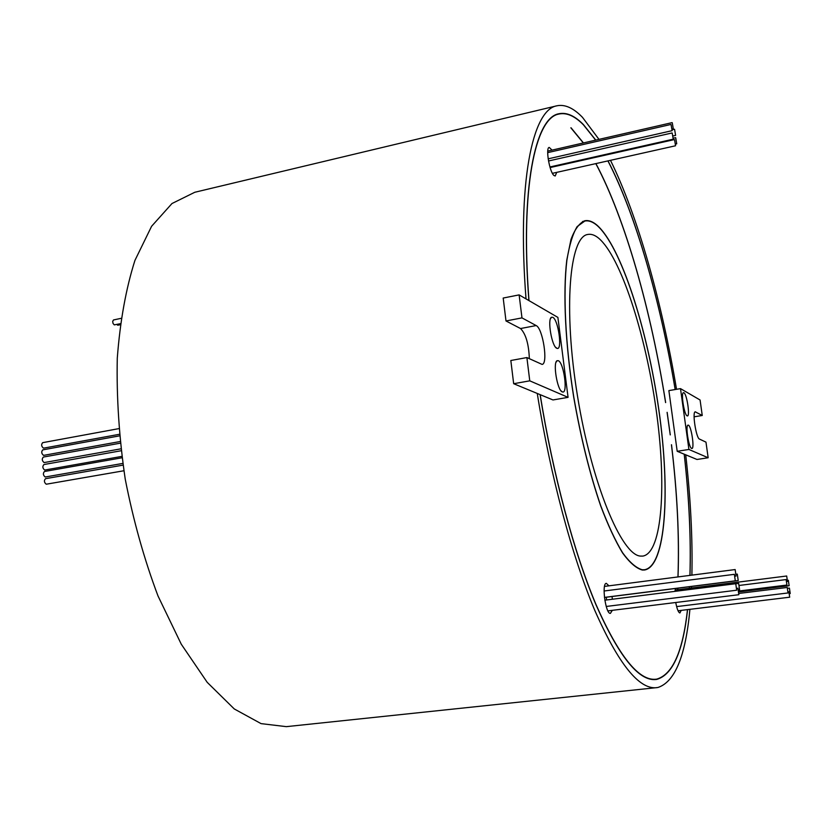 <?xml version="1.0" encoding="UTF-8"?>
<svg xmlns="http://www.w3.org/2000/svg" width="832" height="832" viewBox="0 0 832 832"><rect width="100%" height="100%" fill="white"/><g stroke="black" fill="none" stroke-linecap="round" stroke-linejoin="round"><path stroke-width="1.25" d="M526.885 357.562L529.766 380.838L568.069 397.353L557.887 317.408L519.126 294.892L521.976 317.886L536.162 325.562C542.89 328.338 548.361 364.208 542.069 364.395L526.885 357.562L510.827 360.506L513.666 383.708L540.176 394.659C553.01 474.625 574.101 552.646 595.982 604.479C618.81 656.063 638.747 680.982 655.814 679.234L656.76 679.11C672.662 674.502 682.906 651.342 687.492 609.627M595.67 140.13L583.471 124.873C574.829 116.043 566.686 112.424 559.01 114.015C535.205 117.738 520.343 188.24 528.986 300.622M675.21 389.532C660.514 301.621 635.69 214.105 608.005 160.888M595.795 140.109L583.44 124.623C574.787 115.773 566.623 112.143 558.948 113.745C535.111 117.468 520.239 188.053 528.892 300.56M540.082 394.618C552.926 474.666 574.038 552.781 595.951 604.677C618.79 656.323 638.758 681.273 655.834 679.515L656.791 679.39C672.734 674.742 682.999 651.487 687.575 609.617M689.385 588.276L689.478 586.716M689.988 575.38C691.101 538.741 689.198 498.358 684.258 454.21L696.998 459.472L708.157 457.756L705.973 442.135L699.442 439.057C696.114 438.173 692.037 411.59 695.261 411.84L702.25 415.48L700.076 399.994L680.503 388.627L688.917 449.457L708.157 457.756M677.331 589.805L677.435 588.245L678.267 589.68M678.018 576.919C679.474 537.056 677.3 492.991 671.507 444.735M670.28 434.886L667.15 412.339M665.652 402.574C651.269 311.147 625.31 218.795 595.899 163.592M583.45 142.927L571.033 127.774M786.677 576.004L787.488 581.454L786.677 576.004L675.106 590.086M786.115 579.571L786.937 585.052L786.115 579.571M787.228 587.465L788.039 592.956L787.228 587.465L739.107 593.414M788.882 591.729L789.693 597.199L788.882 591.729L788.206 591.812M789.422 588.11L790.234 593.559L789.422 588.11L787.665 588.328M788.33 580.278L789.131 585.718L788.33 580.278L787.654 580.362M734.365 574.33L735.301 580.83L734.365 574.33L604.084 591.001M735.748 583.71L736.684 590.221L735.748 583.71L604.822 600.194M737.901 588.224L738.837 594.714L737.901 588.224L736.944 588.338M738.66 583.398L739.596 589.846L738.66 583.398L735.842 583.752M737.298 574.101L738.223 580.549L737.298 574.101M735.145 569.556L736.091 576.025L735.145 569.556L604.521 586.404M674.544 139.703L675.563 145.766L674.544 139.703M675.709 137.8L676.738 143.832L675.709 137.8M674.575 129.366L675.605 135.387L674.575 129.366M672.266 122.751L673.296 128.804L672.266 122.751M671.07 124.582L672.11 130.666L671.07 124.582M672.214 133.089L673.244 139.183L672.214 133.089M675.74 602.503C676.998 609.003 678.382 612.487 679.9 612.955L681.21 610.386M608.92 585.832L606.33 583.346C601.422 583.159 605.602 614.203 610.386 613.392L612.321 610.334M612.394 599.238L612.019 596.523M606.632 599.966L606.258 597.251M552.063 150.124L549.245 147.43C545.314 147.503 549.557 172.39 554.039 175.542L555.214 175.978L556.702 172.37M596.731 225.17C592.519 221.676 588.546 220.303 584.823 221.031L577.179 226.554C572.749 233.917 569.317 245.17 566.883 260.281C562.962 293.457 565.323 343.907 573.778 397.062C580.85 437.694 589.846 473.959 600.777 505.846C608.046 525.086 615.316 540.706 622.575 552.718C629.668 562.422 636.241 568.1 642.304 569.764L644.54 569.733C665.902 566.051 670.467 491.286 658.83 410.02C647.358 328.713 620.786 245.742 596.731 225.17M642.335 570.034L644.571 570.003C665.964 566.322 670.54 491.442 658.892 410.051C647.41 328.64 620.786 245.534 596.7 224.921C592.478 221.416 588.494 220.033 584.761 220.761C579.374 223.018 574.787 229.258 570.991 239.46L566.79 260.073C562.869 293.301 565.24 343.834 573.706 397.082C580.788 437.778 589.805 474.105 600.746 506.043C608.036 525.304 615.316 540.956 622.586 552.978C629.689 562.692 636.272 568.381 642.335 570.034M558.324 360.693C563.857 362.731 568.1 393.9 562.567 391.986L562.276 391.893C557.336 390.551 552.656 362.544 557.066 360.714L558.324 360.693M552.822 317.314C558.314 319.779 562.588 350.251 557.159 348.41L556.743 348.265C551.834 346.518 547.154 319.103 551.45 317.283L552.822 317.314M683.894 392.725C686.951 393.962 690.321 417.113 687.263 415.917L687.097 415.854C684.299 414.991 680.826 393.526 683.353 392.704L683.894 392.725M688.386 425.142C691.444 426.13 694.824 449.686 691.725 448.458L691.61 448.417C688.802 447.793 685.318 425.963 687.887 425.142L688.386 425.142M120.266 323.71L114.265 324.875L112.996 323.346L112.694 321.37L113.485 319.956L120.994 318.365M120.13 324.792L117.707 325.208L116.834 324.428M46.717 484.099L46.197 484.182C44.096 482.394 43.857 480.563 45.5 478.691L45.77 478.681M44.637 462.446L44.065 462.55C41.974 460.751 41.735 458.921 43.347 457.07L43.649 457.059M45.708 476.892L45.167 476.986C43.066 475.186 42.838 473.356 44.46 471.494L44.751 471.484M44.096 455.229L43.514 455.343C41.423 453.534 41.184 451.714 42.786 449.862L43.098 449.862M45.188 469.924L44.637 470.028C42.536 468.229 42.307 466.398 43.93 464.537L44.221 464.526M44.034 448.011L43.43 448.126C41.35 446.316 41.111 444.496 42.702 442.655L43.014 442.655M598.437 238.014C620.516 256.287 645.258 332.862 655.949 408.314C666.806 483.746 662.511 552.739 642.886 556.088L640.494 556.088C621.494 555.194 591.656 483.496 577.502 396.094C563.16 308.714 569.452 236.652 587.808 234.458C591.136 233.802 594.672 234.988 598.437 238.014M598.988 139.37L582.473 117.333C573.435 107.973 564.907 104.125 556.878 105.799C532.355 109.637 516.974 182.52 526.022 298.896M556.878 105.799L194.802 192.265L171.985 203.528L151.611 226.262L134.95 260.374C125.996 288.475 120.11 321.079 117.281 358.186C116.449 397.166 119.111 437.507 125.247 479.201C133.338 520.562 144.258 559.489 158.007 595.972L181.272 644.207L207.21 682.334L234.281 708.958L261.05 723.622L286.322 726.648L657.873 687.502C674.96 681.938 685.641 655.876 689.915 609.326M537.264 393.453C550.441 476.081 572.208 556.847 594.807 610.438C618.374 663.749 638.955 689.51 656.542 687.7M675.49 588.484L674.96 591.354M540.176 394.659L552.978 399.953L568.069 397.353M689.312 588.286L689.406 586.726M689.915 575.38C691.049 538.751 689.146 498.358 684.206 454.189L684.258 454.21M680.503 388.627L668.876 390.614L677.196 451.287L684.206 454.189M675.168 389.542C660.462 301.59 635.606 214.042 607.911 160.909M691.423 588.026L691.496 586.466M691.891 575.13C692.682 538.439 690.633 498.326 685.724 454.813M738.223 580.549L604.51 597.47M676.53 389.303C661.95 302.276 637.78 215.654 610.48 160.326M519.126 294.892L503.194 298.043L505.991 320.965L520.541 328.536C525.845 333.986 528.778 344.053 529.35 358.717M521.976 317.886L505.991 320.965M529.766 380.838L513.666 383.708M688.917 449.457L677.196 451.287M702.25 415.48L694.096 416.822M677.258 589.815L677.362 588.255M677.955 576.93C679.411 537.077 677.248 493.012 671.455 444.746M670.228 434.897L667.098 412.35M665.6 402.584C651.217 311.116 625.227 218.733 595.806 163.613M583.326 142.958L570.856 127.816M536.162 325.562L520.541 328.536M695.656 411.913L694.907 412.038M652.829 679.557L655.814 679.234M556.088 114.712L559.01 114.015M786.105 579.571L739.492 585.416M737.266 574.101L736.341 574.226M674.346 139.589L550.108 167.565M675.522 137.686L673.442 138.154M674.388 129.241L672.298 129.719M672.069 122.637L547.758 151.112M670.873 124.467L547.685 152.641M672.017 132.974L548.506 160.982M582.577 221.51L584.823 221.031M561.028 390.842L562.567 391.986M555.641 347.298L557.159 348.41M686.65 415.47L687.263 415.917M691.111 448.001L691.725 448.458M45.5 478.691L123.011 465.13M43.347 457.07L120.182 443.196M44.46 471.494L121.971 457.787M42.786 449.862L119.423 435.885M43.93 464.537L121.066 450.757M42.702 442.655L118.768 428.646M43.742 448.126L119.278 434.314M44.918 470.018L121.784 456.404M43.815 455.333L120.006 441.553M45.448 476.975L122.762 463.424M44.356 462.54L120.838 448.854M46.467 484.182L123.864 470.756M687.45 425.766L687.887 425.142M682.916 393.318L683.353 392.704M550.42 318.874L551.45 317.283M556.005 362.326L557.066 360.714M642.262 570.034L644.54 569.733M673.244 139.183L549.931 166.972M672.11 130.666L548.163 158.839M673.296 128.804L672.256 129.043M675.605 135.387L673.161 135.938M676.738 143.832L675.709 144.061M675.563 145.766L552.417 173.326M736.091 576.025L735.155 576.139M739.596 589.846L738.67 589.961M738.837 594.714L607.911 610.875M736.684 590.221L606.216 606.466M735.301 580.83L604.438 597.397M789.131 585.718L739.014 591.937M790.234 593.559L789.568 593.642M789.693 597.199L678.049 610.771M788.039 592.956L676.634 606.601M786.937 585.052L738.878 591.022M787.488 581.454L786.812 581.537"/></g></svg>
